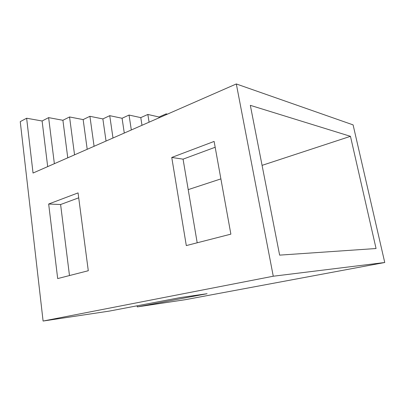 <?xml version="1.0" encoding="UTF-8"?>
<svg xmlns="http://www.w3.org/2000/svg" width="405" height="405" viewBox="0 0 405 405"><rect width="100%" height="100%" fill="white"/><g stroke="black" fill="none" stroke-linecap="round" stroke-linejoin="round"><path stroke-width="0.61" d="M353.099 124.887L236.317 83.956L33.043 173.036L236.317 83.956L353.099 124.887L384.75 262.506L273.264 276.225L236.317 83.956L273.264 276.225L43.092 321.043L20.25 121.632L26.634 118.23L33.043 173.036L26.634 118.23L20.25 121.632L43.092 321.043L273.264 276.225L384.75 262.506L353.099 124.887M350.462 136.323L250.331 105.341L279.632 255.13L376.063 248.523L350.462 136.323L262.07 165.361L350.462 136.323L250.331 105.341L279.632 255.13L376.063 248.523L350.462 136.323M109.304 311.101L43.092 321.043L109.304 311.101L180.427 297.553L109.304 311.101M185.409 299.675L137.29 306.899L137.128 305.8L137.29 306.899L207.102 293.711L180.427 297.553L207.102 293.711L137.29 306.899L185.409 299.675L384.75 262.506L185.409 299.675M230.87 234.146L214.118 141.426L171.75 157.454L186.305 245.582L230.87 234.146L186.305 245.582L171.75 157.454L183.065 159.155L197.194 242.787L183.065 159.155L171.75 157.454L214.118 141.426L230.87 234.146M88.29 270.727L78.064 192.896L48.666 204.019L57.682 278.579L88.29 270.727L57.682 278.579L48.666 204.019L60.603 204.525L69.483 275.557L60.603 204.525L48.666 204.019L78.064 192.896L88.29 270.727M220.887 178.894L188.214 189.626L220.887 178.894M215.171 147.258L183.065 159.155L215.171 147.258M78.712 197.817L60.603 204.525L78.712 197.817M166.303 114.64L166.172 113.866L167.402 114.159L166.172 113.866L159.023 117.004L147.845 114.453L140.783 117.627L129.043 115.055L122.072 118.265L109.735 115.673L102.87 118.918L89.915 116.306L83.152 119.591L69.554 116.959L62.907 120.28L48.625 117.627L42.105 120.989L26.634 118.23L42.105 120.989L47.684 166.622L42.105 120.989L48.625 117.627L54.366 163.696L48.625 117.627L62.907 120.28L67.767 157.823L62.907 120.28L69.554 116.959L74.55 154.847L69.554 116.959L83.152 119.591L87.207 149.303L83.152 119.591L89.915 116.306L94.081 146.291L89.915 116.306L102.87 118.918L106.039 141.046L102.87 118.918L109.735 115.673L112.995 137.999L109.735 115.673L122.072 118.265L124.289 133.053L122.072 118.265L129.043 115.055L131.321 129.97L129.043 115.055L140.783 117.627L141.988 125.297L140.783 117.627L147.845 114.453L149.081 122.189L147.845 114.453L159.023 117.004L159.15 117.774L159.023 117.004L166.172 113.866L166.303 114.64"/></g></svg>
